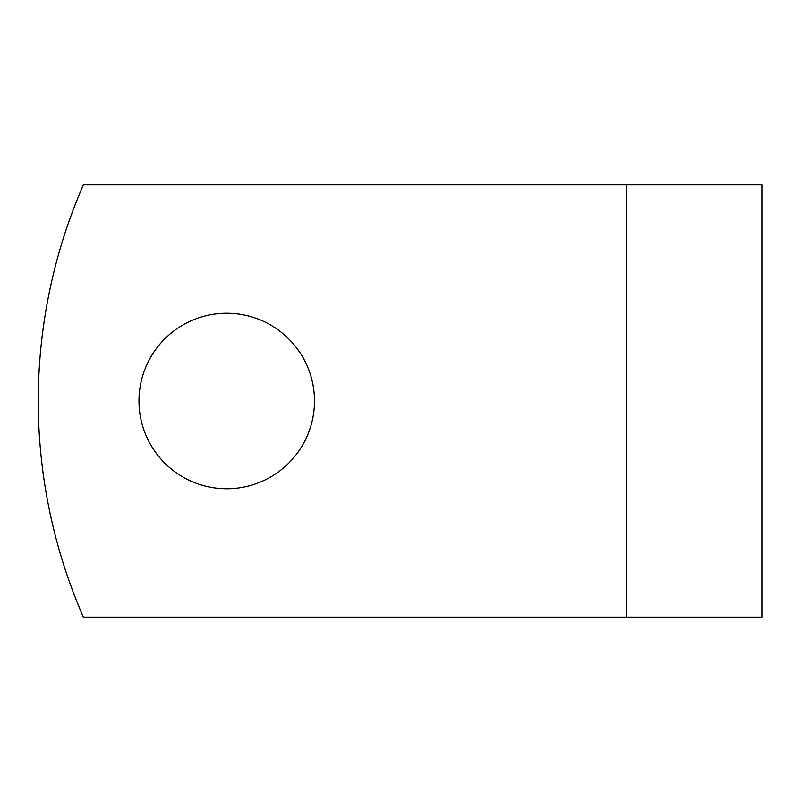 <?xml version="1.0" encoding="UTF-8"?>
<svg xmlns="http://www.w3.org/2000/svg" width="802" height="802" viewBox="0 0 802 802"><rect width="100%" height="100%" fill="white"/><g stroke="black" fill="none" stroke-linecap="round" stroke-linejoin="round"><path stroke-width="1.2" d="M314.494 401A87.749 87.749 0 0 0 226.745 313.251A87.749 87.749 0 0 0 138.987 401A87.749 87.749 0 0 0 226.745 488.749A87.749 87.749 0 0 0 314.494 401M626.161 184.861L83.378 184.861A540.347 540.347 0 0 0 83.378 617.139L626.161 617.139L626.161 184.861L761.9 184.861L761.9 617.139L626.161 617.139"/></g></svg>
